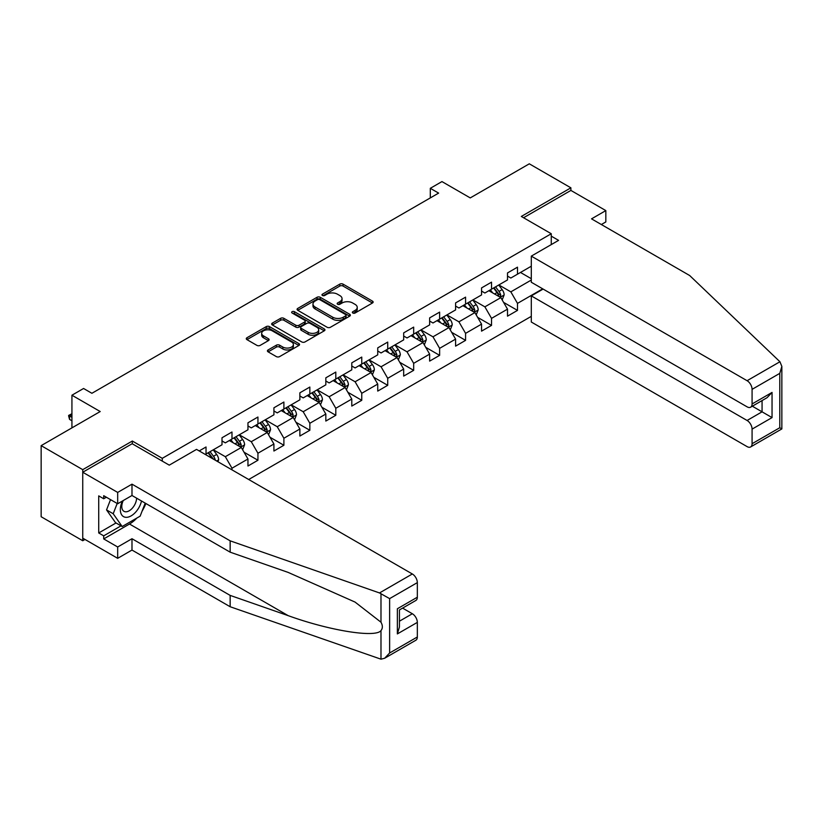 <?xml version="1.0" encoding="UTF-8"?>
<svg xmlns="http://www.w3.org/2000/svg" width="823" height="823" viewBox="0 0 823 823"><rect width="100%" height="100%" fill="white"/><g stroke="black" fill="none" stroke-linecap="round" stroke-linejoin="round"><path stroke-width="1.23" d="M352.82 313.018A1.615 0.936 0 0 0 355.104 313.018L372.459 302.998A2.315 1.337 0 0 0 373.138 302.062A2.315 1.337 0 0 0 372.459 301.115L343.068 284.141A2.315 1.337 0 0 0 339.796 284.141L322.441 294.161A1.615 0.936 0 0 0 321.968 294.819A1.615 0.936 0 0 0 322.441 295.478A1.615 0.936 0 0 0 324.735 295.478L326.978 294.181A7.386 4.269 0 0 1 337.43 294.181L339.878 295.601A7.386 4.269 0 0 1 342.039 298.615A7.386 4.269 0 0 1 339.878 301.63L337.636 302.926A1.615 0.936 0 0 0 337.163 303.584A1.615 0.936 0 0 0 337.636 304.253A1.615 0.936 0 0 0 339.92 304.253L342.162 302.957A7.386 4.269 0 0 1 352.614 302.957L355.063 304.366A7.386 4.269 0 0 1 357.233 307.38A7.386 4.269 0 0 1 355.063 310.405L352.82 311.701A1.615 0.936 0 0 0 352.347 312.359A1.615 0.936 0 0 0 352.82 313.018L352.82 311.701M268.103 349.95A2.315 1.337 0 0 0 267.424 350.896A2.315 1.337 0 0 0 268.103 351.843L276.353 356.606A2.315 1.337 0 0 0 279.614 356.606L298.893 345.475A2.315 1.337 0 0 0 299.562 344.528A2.315 1.337 0 0 0 298.893 343.592L269.491 326.618A2.315 1.337 0 0 0 266.23 326.618L246.951 337.749A2.315 1.337 0 0 0 246.283 338.685A2.315 1.337 0 0 0 246.951 339.632L256.92 345.382A2.315 1.337 0 0 0 260.181 345.382L268.432 340.619A2.315 1.337 0 0 0 269.111 339.673A2.315 1.337 0 0 0 268.432 338.737L263.494 335.887A6.183 3.57 0 0 1 261.683 333.356A6.183 3.57 0 0 1 265.5 330.064A6.183 3.57 0 0 1 272.228 330.836L291.579 342.008A6.183 3.57 0 0 1 293.389 344.528A6.183 3.57 0 0 1 289.573 347.831A6.183 3.57 0 0 1 282.845 347.059L279.614 345.197A2.315 1.337 0 0 0 276.353 345.197L268.103 349.95L268.103 351.843M601.346 224.525L605.831 221.932L605.831 210.595L570.895 190.422L570.895 187.829L529.302 163.818L470.242 197.911L441.951 181.585L430.306 188.313L438.628 193.107L91.898 393.291L83.576 388.487L71.93 395.215L71.93 427.878M132.328 443.823L132.328 441.035L82.742 469.655L41.15 445.644L100.211 411.541L71.93 395.215M132.328 441.035L162.275 458.329L551.266 233.742L551.266 244.596M570.895 187.829L521.319 216.449L551.266 233.742M327.143 327.276A2.315 1.337 0 0 0 330.404 327.276L349.682 316.155A2.315 1.337 0 0 0 350.351 315.209A2.315 1.337 0 0 0 349.682 314.263L320.281 297.298A2.315 1.337 0 0 0 317.02 297.298L297.741 308.419A2.315 1.337 0 0 0 297.072 309.366A2.315 1.337 0 0 0 297.741 310.302L327.143 327.276M292.762 313.368A1.615 0.936 0 0 1 294.397 313.594L294.397 311.67L324.283 328.933A2.315 1.337 0 0 1 324.962 329.869A2.315 1.337 0 0 1 324.283 330.815L305.014 341.936A2.315 1.337 0 0 1 301.743 341.936L272.351 324.972L280.602 320.24L280.602 318.326L272.351 323.079A2.315 1.337 0 0 0 271.672 324.025A2.315 1.337 0 0 0 272.351 324.972L272.351 323.079M280.602 320.24A2.315 1.337 0 0 1 283.863 320.24L283.863 318.326A2.315 1.337 0 0 0 280.602 318.326M283.863 318.326L295.786 325.208A2.315 1.337 0 0 0 299.047 325.208L304.52 322.05A2.315 1.337 0 0 0 305.199 321.104A2.315 1.337 0 0 0 304.52 320.157L292.114 312.997A1.615 0.936 0 0 1 291.64 312.339A1.615 0.936 0 0 1 292.638 311.475A1.615 0.936 0 0 1 294.397 311.67M82.742 469.655L82.742 540.742L41.15 516.731L41.15 445.644M162.275 461.106L162.275 458.329M248.711 479.5L531.298 316.351M531.298 266.21L517.492 274.182L517.492 267.166L507.503 272.938L507.503 279.943L491.537 289.171L491.537 282.155L481.548 287.916L481.548 294.932L465.581 304.15L465.581 297.144L455.592 302.905L455.592 309.921L439.626 319.139L439.626 312.123L429.637 317.884L429.637 324.9L413.671 334.128L413.671 327.112L403.681 332.873L403.681 339.889L387.715 349.106L387.715 342.09L377.736 347.862L377.736 354.867L361.76 364.095L361.76 357.079L351.781 362.84L351.781 369.856L335.805 379.074L335.805 372.068L325.826 377.829L325.826 384.845L309.849 394.063L309.849 387.047L299.87 392.818L299.87 399.824L283.894 409.052L283.894 402.036L273.915 407.796L273.915 414.813L257.938 424.03L257.938 417.024L247.96 422.785L247.96 429.791L231.983 439.019L231.983 432.003L222.004 437.764L222.004 444.78L206.028 453.998L206.028 446.992L199.207 450.932M542.696 288.832L517.492 303.389L517.492 310.394L507.503 316.155L507.503 309.15L491.537 318.367L491.537 325.383L481.548 331.144L481.548 324.128L465.581 333.356L465.581 340.362L455.592 346.133L455.592 339.117L439.626 348.335L439.626 355.351L429.637 361.112L429.637 354.106L413.671 363.324L413.671 370.34L403.681 376.101L403.681 369.085L387.715 378.313L387.715 385.318L377.736 391.09L377.736 384.074L361.76 393.291L361.76 400.307L351.781 406.068L351.781 399.062L335.805 408.28L335.805 415.296L325.826 421.057L325.826 414.041L309.849 423.269L309.849 430.275L299.87 436.036L299.87 429.03L283.894 438.248L283.894 445.264L273.915 451.025L273.915 444.009L257.938 453.236L257.938 460.242L247.96 466.013L247.96 458.997L231.983 468.215L231.983 469.851M206.028 453.998L205.277 454.43M229.319 440.552L241.304 447.475L225.327 456.693L213.352 449.78M222.004 440.943L225.327 442.856L231.983 439.019M225.327 456.693L231.983 468.215M241.304 447.475L247.96 458.997M255.274 425.573L267.259 432.486L251.282 441.704L239.308 434.791M247.96 425.954L251.282 427.878L257.938 424.03M251.282 441.704L257.938 453.236M267.259 432.486L273.915 444.009M281.229 410.584L293.214 417.498L277.238 426.726L265.263 419.802M273.915 410.965L277.238 412.889L283.894 409.052M277.238 426.726L283.894 438.248M293.214 417.498L299.87 429.03M307.185 395.596L319.17 402.519L303.193 411.737L291.219 404.823M299.87 395.986L303.193 397.9L309.849 394.063M303.193 411.737L309.849 423.269M319.17 402.519L325.826 414.041M333.14 380.617L345.125 387.53L329.149 396.748L317.174 389.835M325.826 380.998L329.149 382.921L335.805 379.074M329.149 396.748L335.805 408.28M345.125 387.53L351.781 399.062M359.095 365.628L371.08 372.541L355.104 381.769L343.129 374.856M351.781 366.009L355.104 367.932L361.76 364.095M355.104 381.769L361.76 393.291M371.08 372.541L377.736 384.074M385.051 350.649L397.036 357.563L381.059 366.78L369.085 359.867M377.736 351.03L381.059 352.954L387.715 349.106M381.059 366.78L387.715 378.313M397.036 357.563L403.681 369.085M411.006 335.661L422.991 342.574L407.015 351.802L395.03 344.878M403.681 336.041L407.015 337.965L413.671 334.128M407.015 351.802L413.671 363.324M422.991 342.574L429.637 354.106M436.962 320.672L448.936 327.595L432.97 336.813L420.985 329.9M429.637 321.063L432.97 322.976L439.626 319.139M432.97 336.813L439.626 348.335M448.936 327.595L455.592 339.117M462.917 305.693L474.892 312.606L458.925 321.824L446.94 314.911M455.592 306.074L458.925 307.997L465.581 304.15M458.925 321.824L465.581 333.356M474.892 312.606L481.548 324.128M488.872 290.704L500.847 297.617L484.881 306.845L472.896 299.922M481.548 291.085L484.881 293.009L491.537 289.171M484.881 306.845L491.537 318.367M500.847 297.617L507.503 309.15M531.298 280.046L510.836 291.856L498.851 284.943M520.486 272.454L531.298 278.699M507.503 276.106L510.836 278.03L517.492 274.182M510.836 291.856L517.492 303.389M82.742 540.742L84.995 539.446M430.306 188.313L430.306 197.911M503.594 302.38L517.492 310.394M477.638 317.359L491.537 325.383M451.683 332.348L465.581 340.362M425.728 347.327L439.626 355.351M399.772 362.315L413.671 370.34M373.817 377.304L387.715 385.318M347.872 392.283L361.76 400.307M321.916 407.272L335.805 415.296M295.961 422.261L309.849 430.275M270.006 437.239L283.894 445.264M244.05 452.228L257.938 460.242M353.468 313.244L355.063 312.318A7.386 4.269 0 0 0 357.233 309.304L357.233 307.38M342.039 298.615L342.039 300.539A7.386 4.269 0 0 1 339.878 303.553L338.284 304.479M372.428 303.018L343.068 286.065A2.315 1.337 0 0 0 339.796 286.065L323.089 295.704M349.652 316.166L320.281 299.212A2.315 1.337 0 0 0 317.02 299.212L297.772 310.322M345.598 315.867A1.615 0.936 0 0 0 346.072 315.209A1.615 0.936 0 0 0 345.598 314.551L319.787 299.654A1.615 0.936 0 0 0 317.503 299.654L315.137 301.023A7.386 4.269 0 0 0 312.977 304.037A7.386 4.269 0 0 0 315.137 307.051L332.78 317.236A7.386 4.269 0 0 0 343.232 317.236L345.598 315.867L345.598 317.791A1.615 0.936 0 0 0 346.072 317.133L346.072 315.209M312.977 304.037L312.977 305.961A7.386 4.269 0 0 0 315.137 308.975L315.137 307.051M345.598 317.791L343.232 319.159A7.386 4.269 0 0 1 332.78 319.159L315.137 308.975M283.863 320.24L295.786 327.122A2.315 1.337 0 0 0 299.047 327.122L304.52 323.964A2.315 1.337 0 0 0 305.199 323.028L305.199 321.104M294.397 313.594L324.252 330.836M308.152 332.348A6.183 3.57 0 0 0 314.89 333.12A6.183 3.57 0 0 0 318.707 329.828A6.183 3.57 0 0 0 316.896 327.307L310.076 323.367A2.315 1.337 0 0 0 306.804 323.367L301.341 326.525A2.315 1.337 0 0 0 300.662 327.472A2.315 1.337 0 0 0 301.341 328.408L308.152 332.348L308.152 334.272A6.183 3.57 0 0 0 314.89 335.043A6.183 3.57 0 0 0 318.707 331.741L318.707 329.828M300.662 327.472L300.662 329.385A2.315 1.337 0 0 0 301.341 330.332L301.341 328.408M308.152 334.272L301.341 330.332M293.389 344.528L293.389 346.452A6.183 3.57 0 0 1 289.573 349.754A6.183 3.57 0 0 1 282.845 348.973L279.614 347.111A2.315 1.337 0 0 0 276.353 347.111L268.133 351.853M261.683 333.356L261.683 335.28A6.183 3.57 0 0 0 263.494 337.8L263.494 335.887M268.401 340.64L263.494 337.8M298.862 345.495L269.491 328.542A2.315 1.337 0 0 0 266.23 328.542L246.982 339.652M502.164 299.901L504.149 294.912A6.234 3.601 -120 0 0 502.153 289.603L498.717 285.015M492.73 292.937L490.405 289.819M499.89 297.062L500.775 295.179A6.234 3.601 -120 0 0 498.995 291.424L495.559 286.846M493.995 287.741L497.802 292.834A3.179 1.831 60 0 1 498.388 293.801L500.775 295.179M493.563 287.999L496.999 292.577A6.234 3.601 60 0 1 498.779 296.331M122.442 501.012A15.298 8.827 120 0 0 125.754 517.307A15.298 8.827 120 0 0 141.515 501.001M123.265 500.538A10.473 6.049 120 0 0 123.954 511.309A10.473 6.049 120 0 0 125.487 511.783A10.473 6.049 120 0 0 136.597 498.152M145.198 503.12L140.147 516.155L122.174 526.525L115.529 522.677L106.537 509.9L110.529 499.633M122.174 526.525L113.193 513.747L117.185 503.47M106.537 509.9L113.193 513.747M779.937 361.75L781.85 366.4L779.782 373.364L752.078 389.351A7.057 4.074 -120 0 0 747.089 380.71L779.937 361.75L689.684 275.53L591.531 218.856L605.831 210.595M543.108 289.068L531.298 295.889L531.298 322.019L747.089 446.611A7.057 4.074 -120 0 0 750.617 446.951A7.057 4.074 -120 0 0 752.078 443.72L752.078 429.122A7.057 4.074 -120 0 0 747.089 420.481L762.067 411.829L772.046 417.6L752.078 429.122M531.298 295.889L747.089 420.481M551.266 236.139L558.58 240.367L531.298 256.128L531.298 282.248L747.089 406.84A7.057 4.074 -120 0 0 750.617 407.19A7.057 4.074 -120 0 0 752.078 403.959L752.078 389.351M531.298 256.128L747.089 380.71M570.895 190.422L523.562 217.745M752.315 406.202L762.067 411.829L762.067 400.585M752.078 403.959L772.046 392.427L767.057 397.694L750.617 407.19M752.078 443.72L779.782 427.734L780.832 428.341M136.834 518.068A26.47 15.287 -60 0 1 129.499 524.025L103.708 538.921L117.679 546.986L131.989 538.726L230.152 595.399L230.152 606.736L380.987 659.182L384.639 658.256L389.629 652.989L417.333 636.992A7.057 4.074 60 0 1 415.872 640.222L384.639 658.256M230.152 595.399L288.173 615.645C329.395 630.613 375.566 638.051 380.987 630.593C382.798 628.309 382.798 625.521 380.987 622.219L355.063 602.086L288.173 572.417L230.152 552.171L131.989 495.497L117.679 503.758L103.708 495.693L103.708 498.769L98.719 495.878L98.719 532.965L103.708 535.845L121.012 525.856M117.679 546.986L117.679 558.323L82.742 538.149L82.742 472.248L132.164 443.72L169.26 465.149L196.543 449.389L412.333 573.981A7.057 4.074 60 0 1 417.333 582.622L417.333 597.22A7.057 4.074 60 0 1 415.872 600.451L399.433 609.946L399.433 626.961L397.365 633.916L397.365 608.753C400.06 610.306 400.06 610.306 397.365 608.753L417.333 597.22M131.989 538.726L131.989 550.062L117.679 558.323M230.152 606.736L131.989 550.062M417.333 582.622L389.629 598.619L379.496 592.941L230.152 540.834L131.989 484.161L117.679 492.421L117.679 503.758M117.679 492.421L82.742 472.248M103.708 538.921L103.708 535.845M131.989 484.161L131.989 495.497M230.152 540.834L230.152 552.171M399.433 621.2L412.333 613.742A7.057 4.074 60 0 1 417.333 622.394L417.333 636.992M412.333 613.742L402.591 608.115M145.846 503.501A26.47 15.287 -60 0 1 142.091 511.134M106.373 497.226L103.708 498.769M98.719 532.965L116.022 522.965M476.208 314.88L478.194 309.901A6.234 3.601 -120 0 0 476.198 304.592L472.762 300.004M466.775 307.915L464.45 304.808M473.935 312.051L474.82 310.158A6.234 3.601 -120 0 0 473.04 306.413L469.604 301.825M468.04 302.73L471.857 307.812A3.179 1.831 60 0 1 472.433 308.779L474.82 310.158M467.608 302.977L471.044 307.565A6.234 3.601 60 0 1 472.824 311.32M450.253 329.869L452.239 324.879A6.234 3.601 -120 0 0 450.243 319.571L446.807 314.993M440.83 322.904L438.494 319.787M447.979 327.029L448.864 325.147A6.234 3.601 -120 0 0 447.084 321.402L443.648 316.814M442.085 317.719L445.901 322.801A3.179 1.831 60 0 1 446.478 323.768L448.864 325.147M441.653 317.966L445.089 322.554A6.234 3.601 60 0 1 446.868 326.299M424.298 344.858L426.283 339.868A6.234 3.601 -120 0 0 424.287 334.56L420.851 329.972M414.874 337.893L412.539 334.776M422.024 342.018L422.909 340.136A6.234 3.601 -120 0 0 421.129 336.381L417.693 331.803M416.129 332.698L419.946 337.79A3.179 1.831 60 0 1 420.522 338.747L422.909 340.136M415.697 332.955L419.133 337.533A6.234 3.601 60 0 1 420.913 341.288M398.342 359.836L400.328 354.847A6.234 3.601 -120 0 0 398.332 349.538L394.896 344.96M388.919 352.872L386.584 349.765M396.069 357.007L396.953 355.114A6.234 3.601 -120 0 0 395.174 351.37L391.738 346.781M390.174 347.687L393.991 352.769A3.179 1.831 60 0 1 394.567 353.736L396.953 355.114M389.742 347.934L393.178 352.522A6.234 3.601 60 0 1 394.958 356.266M372.387 374.825L374.372 369.836A6.234 3.601 -120 0 0 372.377 364.527L368.951 359.939M362.964 367.86L360.628 364.743M370.113 371.986L371.008 370.103A6.234 3.601 -120 0 0 369.218 366.348L365.782 361.77M364.219 362.665L368.035 367.758A3.179 1.831 60 0 1 368.611 368.725L371.008 370.103M363.787 362.922L367.223 367.5A6.234 3.601 60 0 1 369.002 371.255M346.432 389.804L348.417 384.825A6.234 3.601 -120 0 0 346.421 379.516L342.996 374.928M337.008 382.849L334.673 379.732M344.158 386.975L345.053 385.092A6.234 3.601 -120 0 0 343.263 381.337L339.827 376.749M338.263 377.654L342.08 382.736A3.179 1.831 60 0 1 342.656 383.703L345.053 385.092M337.831 377.901L341.267 382.489A6.234 3.601 60 0 1 343.057 386.244M320.476 404.793L322.462 399.803A6.234 3.601 -120 0 0 320.466 394.495L317.04 389.917M311.053 397.828L308.718 394.711M318.203 401.963L319.098 400.071A6.234 3.601 -120 0 0 317.308 396.326L313.872 391.738M312.318 392.643L316.125 397.725A3.179 1.831 60 0 1 316.701 398.692L319.098 400.071M311.876 392.89L315.312 397.478A6.234 3.601 60 0 1 317.102 401.223M294.531 419.781L296.506 414.792A6.234 3.601 -120 0 0 294.511 409.484L291.085 404.895M285.097 412.817L282.762 409.7M292.247 416.942L293.142 415.059A6.234 3.601 -120 0 0 291.352 411.305L287.916 406.727M286.363 407.622L290.169 412.714A3.179 1.831 60 0 1 290.745 413.671L293.142 415.059M285.92 407.879L289.357 412.457A6.234 3.601 60 0 1 291.147 416.212M268.576 434.76L270.551 429.781A6.234 3.601 -120 0 0 268.565 424.462L265.129 419.884M259.142 427.795L256.807 424.689M266.292 431.931L267.187 430.038A6.234 3.601 -120 0 0 265.397 426.293L261.961 421.705M260.407 422.611L264.214 427.693A3.179 1.831 60 0 1 264.79 428.66L267.187 430.038M259.965 422.857L263.401 427.446A6.234 3.601 60 0 1 265.191 431.19M242.62 449.749L244.596 444.759A6.234 3.601 -120 0 0 242.61 439.451L239.174 434.863M233.187 442.784L230.852 439.667M240.337 446.91L241.232 445.027A6.234 3.601 -120 0 0 239.442 441.272L236.006 436.694M234.452 437.599L238.258 442.681A3.179 1.831 60 0 1 238.835 443.648L241.232 445.027M234.01 437.846L237.446 442.435A6.234 3.601 60 0 1 239.236 446.179M217.951 461.744L218.64 459.748A6.234 3.601 -120 0 0 216.655 454.44L213.219 449.852M215.307 460.222L215.276 460.016A6.234 3.601 -120 0 0 213.486 456.261L210.06 451.673M208.497 452.578L212.303 457.66A3.179 1.831 60 0 1 212.879 458.627L215.276 460.016M208.054 452.835L211.49 457.413A6.234 3.601 60 0 1 212.149 458.401M71.93 414.576L69.564 415.944L71.93 417.312M69.564 419.401L68.648 415.996L68.648 415.42L69.564 415.944L69.564 419.401L71.93 420.769M68.648 415.42L71.93 413.763M355.063 312.318L355.063 310.405M337.636 304.253L337.636 302.926M339.878 303.553L339.878 301.63M322.441 295.478L322.441 294.161M339.796 286.065L339.796 284.141M343.068 286.065L343.068 284.141M372.459 302.998L372.459 301.115M297.741 310.302L297.741 308.419M317.02 299.212L317.02 297.298M320.281 299.212L320.281 297.298M349.682 316.155L349.682 314.263M332.78 319.159L332.78 317.236M343.232 319.159L343.232 317.236M295.786 327.122L295.786 325.208M299.047 327.122L299.047 325.208M304.52 323.964L304.52 322.05M324.283 330.815L324.283 328.933M276.353 347.111L276.353 345.197M279.614 347.111L279.614 345.197M282.845 348.973L282.845 347.059M268.432 340.619L268.432 338.737M246.951 339.632L246.951 337.749M266.23 328.542L266.23 326.618M269.491 328.542L269.491 326.618M298.893 345.475L298.893 343.592M500.24 297.268L504.108 295.035M498.995 291.424L502.153 289.603M494.561 293.986L496.999 292.577M779.782 427.734L779.782 373.364M772.046 392.427L772.046 417.6M380.987 659.182L380.987 630.593M380.987 622.219L380.987 593.63M389.629 598.619L389.629 652.989M417.333 622.394L397.365 633.916M379.496 592.941L412.333 573.981M129.499 524.025L288.173 615.645M474.285 312.246L478.153 310.014M473.04 306.413L476.198 304.592M468.606 308.975L471.044 307.565M448.329 327.235L452.197 325.003M447.084 321.402L450.243 319.571M442.651 323.953L445.089 322.554M422.374 342.224L426.242 339.992M421.129 336.381L424.287 334.56M416.695 338.942L419.133 337.533M396.419 357.203L400.287 354.97M395.174 351.37L398.332 349.538M390.74 353.931L393.178 352.522M370.463 372.191L374.331 369.959M369.218 366.348L372.377 364.527M364.784 368.91L367.223 367.5M344.508 387.18L348.376 384.938M343.263 381.337L346.421 379.516M338.829 383.899L341.267 382.489M318.552 402.159L322.421 399.927M317.308 396.326L320.466 394.495M312.874 398.888L315.312 397.478M292.597 417.148L296.465 414.915M291.352 411.305L294.511 409.484M286.918 413.866L289.357 412.457M266.642 432.126L270.51 429.894M265.397 426.293L268.565 424.462M260.963 428.855L263.401 427.446M240.686 447.115L244.554 444.883M239.442 441.272L242.61 439.451M235.008 443.834L237.446 442.435M216.644 460.993L218.599 459.862M213.486 456.261L216.655 454.44M210.966 457.722L211.49 457.413M781.85 366.4L781.85 428.927L750.617 446.951"/></g></svg>
